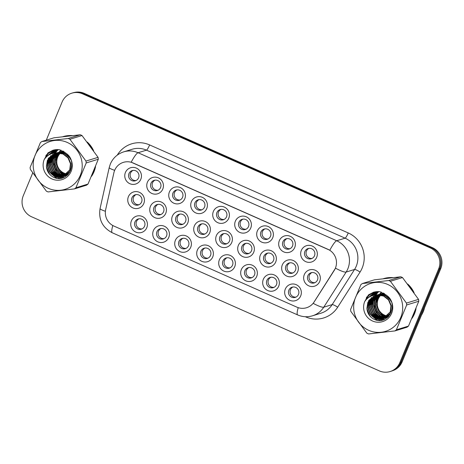 <?xml version="1.0" encoding="UTF-8"?>
<svg xmlns="http://www.w3.org/2000/svg" width="464" height="464" viewBox="0 0 464 464"><rect width="100%" height="100%" fill="white"/><g stroke="black" fill="none" stroke-linecap="round" stroke-linejoin="round"><path stroke-width="0.7" d="M146.781 227.702A8.538 8.329 72.9 0 1 135.853 232.099A8.538 8.329 72.9 0 1 131.393 220.881A8.538 8.329 72.9 0 1 142.32 216.485A8.538 8.329 72.9 0 1 146.781 227.702M134.949 221.954A5.336 5.203 -107.1 0 0 141.329 229.181A5.336 5.203 -107.1 0 0 143.614 220.551A5.336 5.203 -107.1 0 0 134.949 221.954M212.744 256.928A8.538 8.329 72.9 0 1 201.817 261.331A8.538 8.329 72.9 0 1 197.357 250.113A8.538 8.329 72.9 0 1 208.284 245.711A8.538 8.329 72.9 0 1 212.744 256.928M200.912 251.181A5.336 5.203 -107.1 0 0 207.292 258.413A5.336 5.203 -107.1 0 0 209.577 249.783A5.336 5.203 -107.1 0 0 200.912 251.181M234.732 266.672A8.538 8.329 72.9 0 1 223.805 271.075A8.538 8.329 72.9 0 1 219.344 259.857A8.538 8.329 72.9 0 1 230.272 255.455A8.538 8.329 72.9 0 1 234.732 266.672M222.9 260.925A5.336 5.203 -107.1 0 0 229.28 268.157A5.336 5.203 -107.1 0 0 231.565 259.527A5.336 5.203 -107.1 0 0 222.9 260.925M256.72 276.416A8.538 8.329 72.9 0 1 245.792 280.819A8.538 8.329 72.9 0 1 241.332 269.601A8.538 8.329 72.9 0 1 252.259 265.199A8.538 8.329 72.9 0 1 256.72 276.416M244.888 270.669A5.336 5.203 -107.1 0 0 251.268 277.901A5.336 5.203 -107.1 0 0 253.553 269.271A5.336 5.203 -107.1 0 0 244.888 270.669M190.756 247.19A8.538 8.329 72.9 0 1 179.829 251.587A8.538 8.329 72.9 0 1 175.369 240.369A8.538 8.329 72.9 0 1 186.296 235.973A8.538 8.329 72.9 0 1 190.756 247.19M178.924 241.442A5.336 5.203 -107.1 0 0 185.304 248.669A5.336 5.203 -107.1 0 0 187.589 240.039A5.336 5.203 -107.1 0 0 178.924 241.442M168.768 237.446A8.538 8.329 72.9 0 1 157.841 241.843A8.538 8.329 72.9 0 1 153.381 230.625A8.538 8.329 72.9 0 1 164.308 226.229A8.538 8.329 72.9 0 1 168.768 237.446M156.936 231.698A5.336 5.203 -107.1 0 0 163.316 238.925A5.336 5.203 -107.1 0 0 165.602 230.295A5.336 5.203 -107.1 0 0 156.936 231.698M278.707 286.16A8.538 8.329 72.9 0 1 267.78 290.557A8.538 8.329 72.9 0 1 263.32 279.34A8.538 8.329 72.9 0 1 274.247 274.943A8.538 8.329 72.9 0 1 278.707 286.16M266.875 280.413A5.336 5.203 -107.1 0 0 273.255 287.645A5.336 5.203 -107.1 0 0 275.541 279.015A5.336 5.203 -107.1 0 0 266.875 280.413M300.695 295.904A8.538 8.329 72.9 0 1 289.768 300.301A8.538 8.329 72.9 0 1 285.308 289.084A8.538 8.329 72.9 0 1 296.235 284.687A8.538 8.329 72.9 0 1 300.695 295.904M288.863 290.157A5.336 5.203 -107.1 0 0 295.243 297.389A5.336 5.203 -107.1 0 0 297.528 288.759A5.336 5.203 -107.1 0 0 288.863 290.157M143.794 203.505A8.538 8.329 72.9 0 1 132.861 207.901A8.538 8.329 72.9 0 1 128.4 196.684A8.538 8.329 72.9 0 1 139.328 192.287A8.538 8.329 72.9 0 1 143.794 203.505M131.962 197.757A5.336 5.203 -107.1 0 0 138.336 204.989A5.336 5.203 -107.1 0 0 140.627 196.359A5.336 5.203 -107.1 0 0 131.962 197.757M165.781 213.249A8.538 8.329 72.9 0 1 154.848 217.645A8.538 8.329 72.9 0 1 150.388 206.428A8.538 8.329 72.9 0 1 161.315 202.031A8.538 8.329 72.9 0 1 165.781 213.249M153.949 207.501A5.336 5.203 -107.1 0 0 160.324 214.733A5.336 5.203 -107.1 0 0 162.615 206.103A5.336 5.203 -107.1 0 0 153.949 207.501M231.745 242.481A8.538 8.329 72.9 0 1 220.812 246.877A8.538 8.329 72.9 0 1 216.352 235.66A8.538 8.329 72.9 0 1 227.279 231.263A8.538 8.329 72.9 0 1 231.745 242.481M219.913 236.733A5.336 5.203 -107.1 0 0 226.287 243.965A5.336 5.203 -107.1 0 0 228.572 235.329A5.336 5.203 -107.1 0 0 219.913 236.733M187.769 222.993A8.538 8.329 72.9 0 1 176.836 227.389A8.538 8.329 72.9 0 1 172.376 216.172A8.538 8.329 72.9 0 1 183.303 211.775A8.538 8.329 72.9 0 1 187.769 222.993M175.937 217.245A5.336 5.203 -107.1 0 0 182.311 224.477A5.336 5.203 -107.1 0 0 184.602 215.841A5.336 5.203 -107.1 0 0 175.937 217.245M209.757 232.737A8.538 8.329 72.9 0 1 198.824 237.133A8.538 8.329 72.9 0 1 194.364 225.916A8.538 8.329 72.9 0 1 205.291 221.519A8.538 8.329 72.9 0 1 209.757 232.737M197.925 226.989A5.336 5.203 -107.1 0 0 204.299 234.221A5.336 5.203 -107.1 0 0 206.59 225.585A5.336 5.203 -107.1 0 0 197.925 226.989M297.702 271.713A8.538 8.329 72.9 0 1 286.775 276.109A8.538 8.329 72.9 0 1 282.315 264.892A8.538 8.329 72.9 0 1 293.242 260.495A8.538 8.329 72.9 0 1 297.702 271.713M285.876 265.965A5.336 5.203 -107.1 0 0 292.25 273.192A5.336 5.203 -107.1 0 0 294.536 264.561A5.336 5.203 -107.1 0 0 285.876 265.965M275.715 261.969A8.538 8.329 72.9 0 1 264.787 266.365A8.538 8.329 72.9 0 1 260.327 255.148A8.538 8.329 72.9 0 1 271.254 250.751A8.538 8.329 72.9 0 1 275.715 261.969M263.888 256.221A5.336 5.203 -107.1 0 0 270.263 263.448A5.336 5.203 -107.1 0 0 272.548 254.817A5.336 5.203 -107.1 0 0 263.888 256.221M253.727 252.225A8.538 8.329 72.9 0 1 242.8 256.621A8.538 8.329 72.9 0 1 238.339 245.404A8.538 8.329 72.9 0 1 249.267 241.007A8.538 8.329 72.9 0 1 253.727 252.225M241.901 246.477A5.336 5.203 -107.1 0 0 248.275 253.709A5.336 5.203 -107.1 0 0 250.56 245.073A5.336 5.203 -107.1 0 0 241.901 246.477M319.69 281.457A8.538 8.329 72.9 0 1 308.763 285.853A8.538 8.329 72.9 0 1 304.303 274.636A8.538 8.329 72.9 0 1 315.23 270.239A8.538 8.329 72.9 0 1 319.69 281.457M307.864 275.709A5.336 5.203 -107.1 0 0 314.238 282.936A5.336 5.203 -107.1 0 0 316.523 274.305A5.336 5.203 -107.1 0 0 307.864 275.709M294.715 247.515A8.538 8.329 72.9 0 1 283.788 251.911A8.538 8.329 72.9 0 1 279.328 240.694A8.538 8.329 72.9 0 1 290.255 236.298A8.538 8.329 72.9 0 1 294.715 247.515M282.883 241.767A5.336 5.203 -107.1 0 0 289.263 249A5.336 5.203 -107.1 0 0 291.549 240.369A5.336 5.203 -107.1 0 0 282.883 241.767M272.728 237.771A8.538 8.329 72.9 0 1 261.8 242.167A8.538 8.329 72.9 0 1 257.34 230.95A8.538 8.329 72.9 0 1 268.267 226.554A8.538 8.329 72.9 0 1 272.728 237.771M260.896 232.023A5.336 5.203 -107.1 0 0 267.276 239.256A5.336 5.203 -107.1 0 0 269.561 230.625A5.336 5.203 -107.1 0 0 260.896 232.023M250.74 228.027A8.538 8.329 72.9 0 1 239.813 232.423A8.538 8.329 72.9 0 1 235.352 221.212A8.538 8.329 72.9 0 1 246.28 216.81A8.538 8.329 72.9 0 1 250.74 228.027M238.908 222.279A5.336 5.203 -107.1 0 0 245.288 229.512A5.336 5.203 -107.1 0 0 247.573 220.881A5.336 5.203 -107.1 0 0 238.908 222.279M228.752 218.283A8.538 8.329 72.9 0 1 217.825 222.685A8.538 8.329 72.9 0 1 213.365 211.468A8.538 8.329 72.9 0 1 224.292 207.066A8.538 8.329 72.9 0 1 228.752 218.283M216.92 212.535A5.336 5.203 -107.1 0 0 223.3 219.768A5.336 5.203 -107.1 0 0 225.585 211.137A5.336 5.203 -107.1 0 0 216.92 212.535M206.764 208.539A8.538 8.329 72.9 0 1 195.837 212.941A8.538 8.329 72.9 0 1 191.377 201.724A8.538 8.329 72.9 0 1 202.304 197.322A8.538 8.329 72.9 0 1 206.764 208.539M194.932 202.791A5.336 5.203 -107.1 0 0 201.312 210.024A5.336 5.203 -107.1 0 0 203.597 201.393A5.336 5.203 -107.1 0 0 194.932 202.791M184.776 198.801A8.538 8.329 72.9 0 1 173.849 203.197A8.538 8.329 72.9 0 1 169.389 191.98A8.538 8.329 72.9 0 1 180.316 187.584A8.538 8.329 72.9 0 1 184.776 198.801M172.944 193.053A5.336 5.203 -107.1 0 0 179.324 200.28A5.336 5.203 -107.1 0 0 181.61 191.649A5.336 5.203 -107.1 0 0 172.944 193.053M162.789 189.057A8.538 8.329 72.9 0 1 151.861 193.453A8.538 8.329 72.9 0 1 147.401 182.236A8.538 8.329 72.9 0 1 158.328 177.84A8.538 8.329 72.9 0 1 162.789 189.057M150.957 183.309A5.336 5.203 -107.1 0 0 157.337 190.536A5.336 5.203 -107.1 0 0 159.622 181.905A5.336 5.203 -107.1 0 0 150.957 183.309M140.801 179.313A8.538 8.329 72.9 0 1 129.874 183.709A8.538 8.329 72.9 0 1 125.413 172.492A8.538 8.329 72.9 0 1 136.341 168.096A8.538 8.329 72.9 0 1 140.801 179.313M128.969 173.565A5.336 5.203 -107.1 0 0 135.349 180.792A5.336 5.203 -107.1 0 0 137.634 172.161A5.336 5.203 -107.1 0 0 128.969 173.565M316.703 257.259A8.538 8.329 72.9 0 1 305.776 261.655A8.538 8.329 72.9 0 1 301.316 250.438A8.538 8.329 72.9 0 1 312.243 246.042A8.538 8.329 72.9 0 1 316.703 257.259M304.871 251.511A5.336 5.203 -107.1 0 0 311.251 258.744A5.336 5.203 -107.1 0 0 313.536 250.113A5.336 5.203 -107.1 0 0 304.871 251.511M142.094 228.88A5.336 5.203 72.9 0 1 138.997 218.805M208.058 258.112A5.336 5.203 72.9 0 1 204.96 248.037M230.045 267.85A5.336 5.203 72.9 0 1 226.948 257.781M252.033 277.594A5.336 5.203 72.9 0 1 248.93 267.525M186.07 248.368A5.336 5.203 72.9 0 1 182.973 238.293M164.082 238.624A5.336 5.203 72.9 0 1 160.985 228.549M274.021 287.338A5.336 5.203 72.9 0 1 270.918 277.269M296.009 297.082A5.336 5.203 72.9 0 1 292.906 287.013M139.101 204.682A5.336 5.203 72.9 0 1 136.004 194.613M161.089 214.426A5.336 5.203 72.9 0 1 157.992 204.357M227.053 243.658A5.336 5.203 72.9 0 1 223.955 233.583M183.077 224.17A5.336 5.203 72.9 0 1 179.98 214.101M205.065 233.914A5.336 5.203 72.9 0 1 201.968 223.839M293.016 272.89A5.336 5.203 72.9 0 1 289.919 262.815M271.028 263.146A5.336 5.203 72.9 0 1 267.931 253.071M249.04 253.402A5.336 5.203 72.9 0 1 245.943 243.327M315.004 282.634A5.336 5.203 72.9 0 1 311.907 272.559M290.029 248.692A5.336 5.203 72.9 0 1 286.926 238.624M268.041 238.948A5.336 5.203 72.9 0 1 264.938 228.88M246.053 229.204A5.336 5.203 72.9 0 1 242.95 219.136M224.066 219.46A5.336 5.203 72.9 0 1 220.963 209.392M202.078 209.722A5.336 5.203 72.9 0 1 198.975 199.648M180.09 199.978A5.336 5.203 72.9 0 1 176.993 189.904M158.102 190.234A5.336 5.203 72.9 0 1 155.005 180.16M136.114 180.49A5.336 5.203 72.9 0 1 133.017 170.416M312.017 258.436A5.336 5.203 72.9 0 1 308.914 248.368M113.895 172.753A14.407 14.053 72.9 0 1 114.643 170.375A14.407 14.053 72.9 0 1 123.389 162.359A14.407 14.053 72.9 0 1 133.087 162.957L327.857 249.267A14.407 14.053 72.9 0 1 334.242 270.396L314.157 301.919A14.407 14.053 72.9 0 1 306.553 307.736A14.407 14.053 72.9 0 1 296.861 307.145L113.958 226.09A14.407 14.053 72.9 0 1 105.682 209.537L113.895 172.753M46.006 155.399A25.88 25.247 -107.1 0 0 45.605 157.708M91.512 176.337A25.88 25.247 -107.1 0 0 94.03 171.686A25.88 25.247 -107.1 0 0 95.549 166.582M366.49 297.418A25.88 25.247 -107.1 0 0 366.09 299.727M411.997 318.356A25.88 25.247 -107.1 0 0 414.514 313.71A25.88 25.247 -107.1 0 0 416.034 308.606M131.19 162.22L329.811 250.235A18.676 3.132 -66.1 0 1 336.69 240.752A21.344 20.822 72.9 0 1 347.843 268.795A21.344 20.822 72.9 0 1 346.15 272.055L323.768 307.185A21.344 20.822 72.9 0 1 312.504 315.798L320.914 313.212A21.344 20.822 -107.1 0 0 332.178 304.599L354.56 269.468A21.344 20.822 -107.1 0 0 356.253 266.208A21.344 20.822 -107.1 0 0 345.1 238.165L146.479 150.15A21.344 20.822 -107.1 0 0 132.118 149.269L123.714 151.856A21.344 20.822 72.9 0 1 138.075 152.737A18.676 3.132 113.9 0 0 131.19 162.22M32.712 172.956L23.264 195.773A16.008 15.614 -107.1 0 0 31.627 216.804L379.332 370.887A16.008 15.614 -107.1 0 0 390.102 371.548L391.111 371.235A16.008 15.614 -107.1 0 0 400.832 362.332L439.64 268.644A16.008 15.614 -107.1 0 0 431.276 247.608L83.566 93.531A16.008 15.614 -107.1 0 0 72.796 92.87L71.787 93.177A16.008 15.614 -107.1 0 0 62.066 102.086L46.296 140.163M117.259 155.133A26.68 26.025 72.9 0 1 149.623 144.925L348.244 232.945A26.68 26.025 72.9 0 1 362.181 267.995A26.68 26.025 72.9 0 1 360.064 272.072A5.336 0.905 -147.5 0 0 354.56 269.468L346.15 272.055A18.676 3.161 32.5 0 1 335.507 268.18L313.217 303.357A18.676 3.161 32.5 0 0 323.768 307.185L332.178 304.599A5.336 0.905 -147.5 0 1 337.682 307.203A26.68 26.025 72.9 0 1 305.654 316.866L305.318 316.721M93.624 150.748A25.88 25.247 -107.1 0 0 87.191 142.001M72.436 135.616A25.88 25.247 -107.1 0 0 63.092 136.619A25.88 25.247 -107.1 0 0 62.75 136.723M414.108 292.767A25.88 25.247 -107.1 0 0 407.676 284.02M392.921 277.634A25.88 25.247 -107.1 0 0 383.577 278.638A25.88 25.247 -107.1 0 0 383.235 278.748M390.102 371.548A16.008 15.614 -107.1 0 0 399.823 362.639L438.631 268.952A16.008 15.614 -107.1 0 0 430.267 247.921L82.557 93.838A16.008 15.614 -107.1 0 0 71.787 93.177M384.03 278.504A25.88 25.247 -107.1 0 0 383.374 278.731M63.545 136.486A25.88 25.247 -107.1 0 0 62.889 136.712M392.44 370.759A16.008 15.614 -107.1 0 0 402.131 361.862L440.736 268.662A16.008 15.614 -107.1 0 0 432.373 247.631L84.286 93.374A16.008 15.614 -107.1 0 0 74.478 92.452M394.029 369.994A16.008 15.614 -107.1 0 0 401.122 362.169L439.727 268.969A16.008 15.614 -107.1 0 0 440.307 258.262M70.534 135.529A25.613 24.986 -107.1 0 0 64.212 136.555M92.179 174.795A25.613 24.986 -107.1 0 0 93.786 171.581A25.613 24.986 -107.1 0 0 94.929 168.154M92.649 149.356A25.613 24.986 -107.1 0 0 88.224 143.341M70.789 135.795A25.613 24.986 -107.1 0 0 64.392 136.532M55.007 154.442A17.4 16.971 -107.1 0 0 54.566 155.631M54.387 156.217A17.4 16.971 -107.1 0 0 53.807 159.088M53.696 160.776A17.4 16.971 -107.1 0 0 57.768 172.44M58.783 173.571A17.4 16.971 -107.1 0 0 60.697 175.247M61.109 175.554A17.4 16.971 -107.1 0 0 61.973 176.129M62.17 176.25A17.4 16.971 -107.1 0 0 62.547 176.471M62.623 176.511A17.4 16.971 -107.1 0 0 62.721 176.569A17.4 16.971 -107.1 0 0 64.142 177.277M58.081 149.536A17.4 16.971 -107.1 0 0 55.645 153.068M55.367 153.625A17.4 16.971 -107.1 0 0 55.117 154.17M46.423 154.767A25.613 24.986 -107.1 0 0 45.919 157.371M46.586 167.893A25.613 24.986 -107.1 0 0 48.302 172.451M66.259 174.644L65.615 174.284M62.831 151.293A12.197 11.902 -107.1 0 0 62.344 151.583M62.182 151.687A12.197 11.902 -107.1 0 0 61.706 152.018M61.544 152.134A12.197 11.902 -107.1 0 0 61.08 152.499M60.929 152.633A12.197 11.902 -107.1 0 0 60.477 153.045M60.332 153.19A12.197 11.902 -107.1 0 0 64.09 173.118A12.197 11.902 -107.1 0 0 67.002 173.988M48.198 188.285A25.079 24.464 -107.1 0 0 80.301 175.369A25.079 24.464 -107.1 0 0 67.199 142.419A25.079 24.464 -107.1 0 0 35.096 155.336A25.079 24.464 -107.1 0 0 48.198 188.285M47.235 191.562A28.814 28.107 -107.1 0 0 48.094 191.928L74.437 188.9A28.814 28.107 -107.1 0 0 75.91 187.787L88.009 184.063L98.298 159.222A28.814 28.107 -107.1 0 0 98.066 157.348L82.006 135.534A28.814 28.107 -107.1 0 0 81.165 135.14A28.814 28.107 -107.1 0 0 80.307 134.78L53.963 137.802L41.859 141.526A28.814 28.107 -107.1 0 0 40.391 142.645L30.102 167.487A28.814 28.107 -107.1 0 0 30.334 169.36L46.388 191.174A28.814 28.107 -107.1 0 0 47.235 191.562M98.298 159.222L86.2 162.945L75.91 187.787M86.2 162.945A28.814 28.107 -107.1 0 0 85.968 161.072L98.066 157.348M82.006 135.534L69.907 139.258L85.968 161.072M69.907 139.258A28.814 28.107 -107.1 0 0 69.066 138.864A28.814 28.107 -107.1 0 0 68.208 138.504L80.307 134.78M74.437 188.9L86.536 185.182A28.814 28.107 -107.1 0 0 88.009 184.063M63.034 151.073L62.704 151.235M62.536 151.322L62.031 151.6M61.869 151.699L61.381 152.012M61.219 152.122L60.743 152.476M60.587 152.598L60.123 152.992M59.972 153.132L57.002 157.313L56.045 163.577L58.261 169.482L63.023 173.449L66.52 174.423M62.837 151.038L62.141 151.322M62.478 151.142L61.961 151.357M61.787 151.432L61.277 151.676M61.109 151.763L60.61 152.041M60.448 152.14L59.955 152.453M59.798 152.563L59.317 152.911M59.16 153.039L55.581 157.748L54.624 164.018L56.84 169.923L61.596 173.89L65.894 174.922M61.973 151.397L61.468 151.653M61.3 151.74L60.801 152.03M60.639 152.128L60.152 152.453M59.989 152.569L59.52 152.929M59.363 153.056L55.935 157.644L54.978 163.908L57.194 169.812L61.956 173.78L66.056 174.806M62.965 151.038L61.231 151.519M61.057 151.583L60.535 151.792M60.366 151.867L59.856 152.111M59.688 152.198L59.183 152.476M59.021 152.575L58.534 152.888M58.371 152.998L54.155 158.189L53.198 164.453L55.413 170.358L60.175 174.325L65.256 175.369M62.924 151.015L61.764 151.339M61.938 151.287L61.41 151.473M61.236 151.542L60.72 151.757M60.552 151.838L60.042 152.088M59.873 152.18L59.375 152.465M59.212 152.569L58.731 152.888M58.568 153.004L54.514 158.079L53.557 164.349L55.773 170.247L60.529 174.215L65.418 175.264M63.353 151.258L59.81 151.954M59.63 152.018L59.114 152.233M58.94 152.308L58.429 152.552M58.261 152.639L57.762 152.917M57.6 153.016L52.734 158.63L51.777 164.894L53.992 170.798L58.748 174.766L64.595 175.757M63.22 151.183L60.337 151.78M60.517 151.728L59.989 151.914M59.815 151.977L59.293 152.198M59.125 152.273L58.621 152.528M58.452 152.615L57.954 152.905M57.791 153.004L53.087 158.52L52.13 164.784L54.346 170.688L59.108 174.655L64.763 175.665M64.223 151.815L61.045 151.769L58.383 152.395M58.209 152.459L57.687 152.668M57.519 152.743L57.008 152.987M56.84 153.074L51.307 159.065L50.35 165.329L52.565 171.233L57.327 175.201L63.922 176.094M63.945 151.629L58.916 152.215M59.09 152.163L58.563 152.349M58.389 152.418L57.872 152.633M57.704 152.714L57.194 152.963M57.026 153.056L51.666 158.955L50.709 165.225L52.925 171.123L57.681 175.09L64.09 176.018M65.871 153.12L59.618 152.204L56.962 152.83M56.782 152.9L56.353 153.068M56.098 153.178L49.886 159.506L48.929 165.77L51.144 171.674L55.9 175.641L61.898 176.616L63.232 176.384M65.36 152.673L59.978 152.099L57.49 152.656M57.669 152.604L57.142 152.789M56.968 152.853L56.451 153.068L63.365 153.88L68.359 157.772L70.812 163.601L70.093 169.795L62.53 176.627L69.733 169.905L70.453 163.711L68.005 157.882L63.005 153.99L56.765 153.085L54.682 153.52L48.285 158.381L46.452 166.646C46.945 171.361 49.201 174.824 53.227 177.033C67.263 184.84 79.263 162.127 66.039 153.271L59.467 149.652L53.029 150.191L47.96 152.894L44.138 159.697A14.906 14.541 -107.1 0 0 52.049 178.988A14.906 14.541 -107.1 0 0 70.464 172.712A14.906 14.541 -107.1 0 0 66.039 153.271M56.283 153.149L50.24 159.396L49.283 165.66L51.498 171.564L56.26 175.531L62.257 176.506L63.406 176.32M70.812 159.72L69.426 157.441L64.432 153.549L58.197 152.644L56.243 153.039M55.367 153.335L48.459 159.941L47.502 166.211L49.718 172.109L54.479 176.076L60.477 177.057L62.53 176.627M69.119 156.536L64.786 153.439L58.551 152.534L56.161 153.062M55.552 153.288L48.819 159.831L47.862 166.1L50.077 171.999L54.833 175.966L60.83 176.946L62.704 176.575M54.816 153.48L47.392 160.271L46.412 166.315M66.723 174.447L67.321 174.487M67.518 174.493L68.046 174.493M67.21 174.017A12.197 11.902 -107.1 0 0 67.825 174.093M68.028 174.104A12.197 11.902 -107.1 0 0 68.382 174.128M66.091 174.928L66.677 174.928M66.868 174.922L67.442 174.882M66.253 174.818L66.839 174.824M67.036 174.818L67.611 174.789M65.447 175.357L66.021 175.317M66.207 175.299L66.77 175.218M66.955 175.189L67.442 175.085M65.61 175.259L66.184 175.224M66.375 175.206L66.938 175.143M67.123 175.108L67.489 175.044M64.786 175.734L65.343 175.659M65.528 175.624L66.079 175.508M66.259 175.467L67.425 175.102M64.954 175.647L65.517 175.578M65.702 175.549L66.253 175.444A14.906 14.541 -107.1 0 0 66.81 175.63M66.433 175.404L66.978 175.259M64.107 176.065L64.658 175.949M64.838 175.902L67.97 174.574M64.276 175.989L64.832 175.879M65.012 175.839L65.552 175.699M65.378 175.752L67.744 174.8M63.411 176.343L70.54 170.787M63.585 176.279L64.131 176.134M63.951 176.192L69.467 172.724M64.664 174.806A14.906 14.541 -107.1 0 0 65.053 174.986A14.906 14.541 -107.1 0 0 65.528 175.183M66.126 174.655L65.209 174.197M57.368 155.162A14.906 14.541 -107.1 0 0 57.263 155.399A14.906 14.541 -107.1 0 0 56.156 160.179M60.726 172.057A14.906 14.541 -107.1 0 0 64.096 174.516M57.896 155.62L57.263 155.399L57.791 155.237M57.756 154.361L58.545 153.021M58.632 152.888L61.033 150.145M60.987 150.127A14.906 14.541 -107.1 0 0 59.125 152.151A14.906 14.541 -107.1 0 0 59.056 152.238M58.487 153.062A14.906 14.541 -107.1 0 0 57.722 154.396M44.138 159.697C47.079 155.185 51.289 152.981 56.765 153.085M41.859 141.526L68.208 138.504M58.29 149.541L54.851 153.108M54.375 153.828L54.073 154.332M53.923 154.599L53.29 155.892M53.006 156.594L52.026 160.782M52.136 164.83L53.528 169.372M55.657 172.695L58.673 175.496M59.264 175.891L60.413 176.558M60.656 176.685L61.12 176.912M61.207 176.946L63.162 177.677M57.513 149.524L53.633 153.259M52.954 154.263L52.647 154.773M52.502 155.04L51.869 156.333M51.585 157.029L50.605 161.223M50.715 165.265L52.107 169.807M54.236 173.136L57.252 175.931M57.838 176.326L58.992 176.999M59.235 177.126L61.706 178.106M56.747 149.541L52.322 153.543M51.075 155.475L50.443 156.774M50.158 157.47L49.178 161.658M49.288 165.706L50.68 170.247M52.809 173.571L55.825 176.372M56.417 176.767L59.81 178.396M55.987 149.594L50.86 154.031M48.737 157.905L47.757 162.098M47.867 166.141L49.259 170.682M51.388 174.012L56.962 178.275M55.245 149.686L49.178 154.831M46.446 166.599L49.265 173.542L50.762 175.34M54.508 149.814L47.119 156.246M53.789 149.976L48.308 153.398L44.492 159.152M53.082 150.174L47.96 152.894M58.191 149.536L54.7 153.12M54.16 153.944L53.824 154.512M53.662 154.814L52.977 156.275M52.676 157.076L51.771 162.336M54.601 171.581L58.145 175.293M58.806 175.763L60.094 176.54M60.366 176.68L60.888 176.941M60.987 176.987L63 177.735M57.414 149.524L53.476 153.282M52.739 154.379L52.403 154.953M52.241 155.249L51.55 156.71M51.249 157.516L50.35 162.771M53.174 172.022L56.724 175.734M57.385 176.198L58.667 176.975M58.94 177.12L61.497 178.153M56.649 149.541L52.148 153.59M50.814 155.689L50.129 157.151M49.828 157.951L48.923 163.212M51.753 172.457L55.297 176.169M55.958 176.639L59.525 178.414M55.895 149.605L50.669 154.106M48.401 158.392L47.502 163.647M50.327 172.898L56.475 178.188M55.152 149.704L48.94 154.964M46.893 169.273L48.882 173.304M54.421 149.831L46.823 156.496M53.696 150L48.163 153.422L44.161 159.616M391.019 277.547A25.613 24.986 -107.1 0 0 384.702 278.574M412.664 316.813A25.613 24.986 -107.1 0 0 414.271 313.6A25.613 24.986 -107.1 0 0 415.413 310.172M413.134 291.375A25.613 24.986 -107.1 0 0 408.709 285.366M391.274 277.82A25.613 24.986 -107.1 0 0 384.876 278.551M421.492 315.131A26.68 26.025 -107.1 0 0 423.307 311.541A26.68 26.025 -107.1 0 0 424.566 307.713M375.492 296.461A17.4 16.971 -107.1 0 0 375.051 297.65M374.871 298.236A17.4 16.971 -107.1 0 0 374.297 301.107M374.181 302.795A17.4 16.971 -107.1 0 0 378.253 314.459M379.268 315.59A17.4 16.971 -107.1 0 0 381.182 317.266M381.599 317.573A17.4 16.971 -107.1 0 0 382.464 318.147M382.655 318.269A17.4 16.971 -107.1 0 0 383.032 318.49M383.107 318.53A17.4 16.971 -107.1 0 0 383.206 318.588A17.4 16.971 -107.1 0 0 384.627 319.296M378.566 291.554A17.4 16.971 -107.1 0 0 376.13 295.087M375.852 295.643A17.4 16.971 -107.1 0 0 375.602 296.194M366.908 296.786A25.613 24.986 -107.1 0 0 366.403 299.39M367.07 309.911A25.613 24.986 -107.1 0 0 368.787 314.476M386.744 316.663L386.1 316.303M383.316 293.312A12.197 11.902 -107.1 0 0 382.829 293.602M382.667 293.706A12.197 11.902 -107.1 0 0 382.191 294.037M382.034 294.153A12.197 11.902 -107.1 0 0 381.565 294.524M381.414 294.652A12.197 11.902 -107.1 0 0 380.961 295.063M380.816 295.208A12.197 11.902 -107.1 0 0 384.575 315.137A12.197 11.902 -107.1 0 0 387.486 316.007M368.683 330.31A25.079 24.464 -107.1 0 0 400.786 317.388A25.079 24.464 -107.1 0 0 387.684 284.438A25.079 24.464 -107.1 0 0 355.581 297.354A25.079 24.464 -107.1 0 0 368.683 330.31M367.72 333.581A28.814 28.107 -107.1 0 0 368.578 333.947L394.922 330.919A28.814 28.107 -107.1 0 0 396.395 329.805L408.494 326.082L418.783 301.24A28.814 28.107 -107.1 0 0 418.551 299.367L402.497 277.553A28.814 28.107 -107.1 0 0 401.65 277.165A28.814 28.107 -107.1 0 0 400.792 276.799L374.448 279.821L362.349 283.545A28.814 28.107 -107.1 0 0 360.876 284.664L350.587 309.505A28.814 28.107 -107.1 0 0 350.819 311.379L366.873 333.193A28.814 28.107 -107.1 0 0 367.72 333.581M418.783 301.24L406.684 304.964L396.395 329.805M406.684 304.964A28.814 28.107 -107.1 0 0 406.452 303.091L418.551 299.367M402.497 277.553L390.392 281.277L406.452 303.091M390.392 281.277A28.814 28.107 -107.1 0 0 389.551 280.882A28.814 28.107 -107.1 0 0 388.693 280.523L400.792 276.799M394.922 330.919L407.021 327.201A28.814 28.107 -107.1 0 0 408.494 326.082M383.519 293.091L383.189 293.254M383.02 293.341L382.522 293.619M382.353 293.718L381.866 294.031M381.704 294.141L381.228 294.495M381.072 294.617L380.608 295.011M380.457 295.15L377.487 299.332L376.53 305.596L378.746 311.501L383.508 315.468L387.005 316.442M382.968 293.167L382.446 293.376M382.272 293.451L381.762 293.695M381.594 293.782L381.095 294.06M380.932 294.159L380.439 294.472M380.283 294.582L379.807 294.936M379.645 295.058L376.066 299.773L375.109 306.037L377.325 311.941L382.081 315.909L386.384 316.947M383.148 293.12L382.632 293.341M382.458 293.416L381.953 293.671M381.785 293.758L381.286 294.048M381.124 294.147L380.637 294.472M380.48 294.588L380.004 294.947M379.848 295.075L376.42 299.663L375.463 305.927L377.679 311.831L382.44 315.798L386.541 316.825M383.45 293.057L381.715 293.538M381.541 293.602L381.019 293.811M380.851 293.886L380.341 294.13M380.173 294.217L379.674 294.495M379.506 294.594L379.018 294.907M378.856 295.017L374.639 300.208L373.682 306.478L375.898 312.376L380.66 316.344L385.741 317.388M383.409 293.033L382.249 293.358M382.423 293.306L381.895 293.492M381.721 293.561L381.205 293.776M381.037 293.857L380.526 294.106M380.358 294.199L379.865 294.483M379.697 294.588L379.216 294.913M379.053 295.023L374.999 300.098L374.042 306.368L376.258 312.266L381.014 316.233L385.903 317.283M383.838 293.277L380.294 293.973M380.12 294.043L379.598 294.251M379.424 294.327L378.914 294.57M378.746 294.657L378.247 294.936M378.085 295.034L373.218 300.649L372.261 306.913L374.477 312.817L379.233 316.784L385.079 317.776M383.705 293.202L380.822 293.799M381.002 293.747L380.474 293.932M380.3 293.996L379.784 294.217M379.61 294.292L379.105 294.547M378.937 294.634L378.438 294.924M378.276 295.023L373.572 300.539L372.615 306.803L374.831 312.707L379.593 316.674L385.248 317.683M384.708 293.834L381.53 293.787L378.868 294.414M378.694 294.478L378.172 294.686M378.003 294.762L377.493 295.005M377.325 295.092L371.792 301.084L370.835 307.354L373.05 313.252L377.812 317.219L384.407 318.118M384.43 293.648L379.401 294.24M379.575 294.182L379.047 294.367M378.873 294.437L378.357 294.652M378.189 294.733L377.679 294.982M377.51 295.075L372.151 300.974L371.194 307.243L373.41 313.142L378.166 317.109L384.575 318.037M386.355 295.139L380.103 294.228L377.447 294.855M377.273 294.918L376.838 295.087M376.582 295.203L370.371 301.525L369.414 307.789L371.629 313.693L376.385 317.66L382.382 318.635L383.716 318.408M385.845 294.698L380.463 294.118L377.974 294.675M378.154 294.623L377.626 294.808M377.452 294.872L376.936 295.092L383.85 295.899L388.844 299.79L391.297 305.619L390.578 311.814L383.015 318.646L390.224 311.924L390.937 305.73L388.49 299.901L383.49 296.009L377.249 295.104L375.167 295.539L368.77 300.399L366.937 308.664C367.43 313.38 369.686 316.842 373.711 319.052C387.747 326.859 399.748 304.146 386.524 295.295L379.958 291.67L373.514 292.21L368.445 294.913L364.629 301.716A14.906 14.541 -107.1 0 0 372.534 321.007A14.906 14.541 -107.1 0 0 390.949 314.731A14.906 14.541 -107.1 0 0 386.524 295.295M376.768 295.168L370.724 301.414L369.767 307.678L371.983 313.583L376.745 317.55L382.742 318.524L383.89 318.339M391.297 301.739L389.911 299.46L384.917 295.568L378.682 294.663L376.727 295.058M375.852 295.353L368.944 301.96L367.987 308.229L370.202 314.128L374.964 318.095L380.961 319.075L383.015 318.646M389.603 298.555L385.271 295.458L379.036 294.553L376.646 295.087M376.037 295.307L369.303 301.849L368.346 308.119L370.562 314.018L375.318 317.985L381.315 318.965L383.189 318.594M375.301 295.498L367.877 302.29L366.896 308.334M387.208 316.465L387.805 316.506M388.003 316.512L388.53 316.512M387.695 316.036A12.197 11.902 -107.1 0 0 388.31 316.112M388.513 316.129A12.197 11.902 -107.1 0 0 388.867 316.146M386.582 316.953L387.162 316.947M387.359 316.941L387.927 316.9M386.738 316.837L387.324 316.842M387.521 316.837L388.095 316.808M385.932 317.382L386.506 317.341M386.692 317.318L387.254 317.237M387.44 317.208L387.927 317.109M386.094 317.277L386.669 317.248M386.86 317.231L387.423 317.161M387.608 317.132L387.974 317.063M385.271 317.759L385.833 317.678M386.013 317.643L386.564 317.533M386.744 317.486L387.91 317.121M385.439 317.666L386.002 317.596M386.187 317.567L386.738 317.463M386.924 317.422L387.463 317.277M384.592 318.084L385.143 317.968M385.323 317.921L388.455 316.593M384.76 318.008L385.317 317.898M385.497 317.857L386.036 317.718M385.862 317.77L388.229 316.825M383.896 318.362L391.024 312.806M384.076 318.298L384.615 318.153M384.436 318.211L389.951 314.743M385.155 316.825A14.906 14.541 -107.1 0 0 385.543 317.005A14.906 14.541 -107.1 0 0 386.013 317.208M386.761 317.48A14.906 14.541 -107.1 0 0 387.295 317.649M386.611 316.674L385.694 316.216M377.853 297.18A14.906 14.541 -107.1 0 0 377.748 297.418A14.906 14.541 -107.1 0 0 376.646 302.197M381.211 314.076A14.906 14.541 -107.1 0 0 384.581 316.535M378.38 297.639L377.748 297.418L378.276 297.256M378.241 296.386L379.03 295.04M379.117 294.907L381.518 292.163M381.472 292.146A14.906 14.541 -107.1 0 0 379.61 294.17A14.906 14.541 -107.1 0 0 379.54 294.263M378.972 295.081A14.906 14.541 -107.1 0 0 378.212 296.415M364.629 301.716C367.563 297.204 371.774 295 377.249 295.104M362.349 283.545L388.693 280.523M378.775 291.56L375.335 295.127M374.86 295.846L374.558 296.351M374.407 296.618L373.775 297.917M373.491 298.613L372.511 302.801M372.621 306.849L374.019 311.39M376.142 314.714L379.158 317.515M379.749 317.91L380.898 318.582M381.141 318.704L381.605 318.93M381.692 318.971L383.647 319.696M377.998 291.543L374.117 295.278M373.439 296.281L373.137 296.792M372.986 297.059L372.354 298.352M372.07 299.048L371.09 303.241M371.2 307.284L372.592 311.825M374.721 315.155L377.737 317.95M378.322 318.35L379.477 319.017M379.72 319.145L382.191 320.125M377.232 291.56L372.807 295.562M371.56 297.494L370.927 298.793M370.643 299.489L369.663 303.676M369.773 307.725L371.171 312.266M373.294 315.59L376.31 318.391M376.901 318.785L380.294 320.415M376.472 291.612L371.351 296.049M369.222 299.924L368.242 304.117M368.352 308.16L369.744 312.701M371.873 316.03L377.447 320.293M375.73 291.705L369.663 296.85M366.931 308.624L369.75 315.561L371.246 317.364M374.999 291.833L367.604 298.265M374.274 292.001L368.793 295.417L364.977 301.171M373.566 292.192L368.445 294.913M378.676 291.56L375.185 295.139M374.645 295.962L374.309 296.531M374.146 296.832L373.462 298.294M373.16 299.094L372.256 304.355M375.086 313.606L378.636 317.312M379.291 317.782L380.579 318.559M380.851 318.704L381.373 318.959M381.478 319.006L383.484 319.76M377.899 291.543L373.961 295.307M373.224 296.397L372.888 296.972M372.725 297.267L372.035 298.735M371.734 299.535L370.835 304.79M373.659 314.041L377.209 317.753M377.87 318.223L379.152 318.994M379.424 319.139L381.982 320.172M377.133 291.566L372.633 295.614M371.299 297.708L370.614 299.17M370.313 299.97L369.408 305.231M372.238 314.482L375.788 318.188M376.443 318.658L380.01 320.433M376.379 291.624L371.154 296.125M368.886 300.411L367.987 305.666M370.811 314.917L376.959 320.206M375.637 291.723L369.425 296.983M367.378 311.292L369.367 315.323M374.906 291.856L367.308 298.514M374.181 292.018L368.648 295.44L364.646 301.635M348.244 232.945A5.336 0.893 -66.1 0 1 345.1 238.165L336.69 240.752L138.075 152.737L146.479 150.15A5.336 0.893 -66.1 0 0 149.623 144.925M123.714 151.856C117.433 153.932 112.972 157.998 110.328 164.041L109.22 167.562A18.676 2.071 12.6 0 0 114.66 170.329M298.213 307.661A18.676 3.132 113.9 0 0 297.65 314.917C302.493 316.999 307.446 317.295 312.504 315.798M297.65 314.917L112.259 232.76A18.676 3.132 -66.1 0 1 112.816 225.521M112.259 232.76C102.463 227.575 98.397 219.507 100.067 208.551A18.676 2.071 12.6 0 0 105.403 211.282M360.064 272.072L337.682 307.203M430.267 247.921L431.276 247.608M438.631 268.952L439.64 268.644M82.557 93.838L83.566 93.531M399.823 362.639L400.832 362.332M84.286 93.374L83.659 93.571M432.373 247.631L431.74 247.822M440.736 268.662L439.727 268.969M402.131 361.862L401.122 362.169M109.22 167.562L100.067 208.551M67.158 175.206L66.799 175.317M387.643 317.225L387.283 317.335"/></g></svg>
